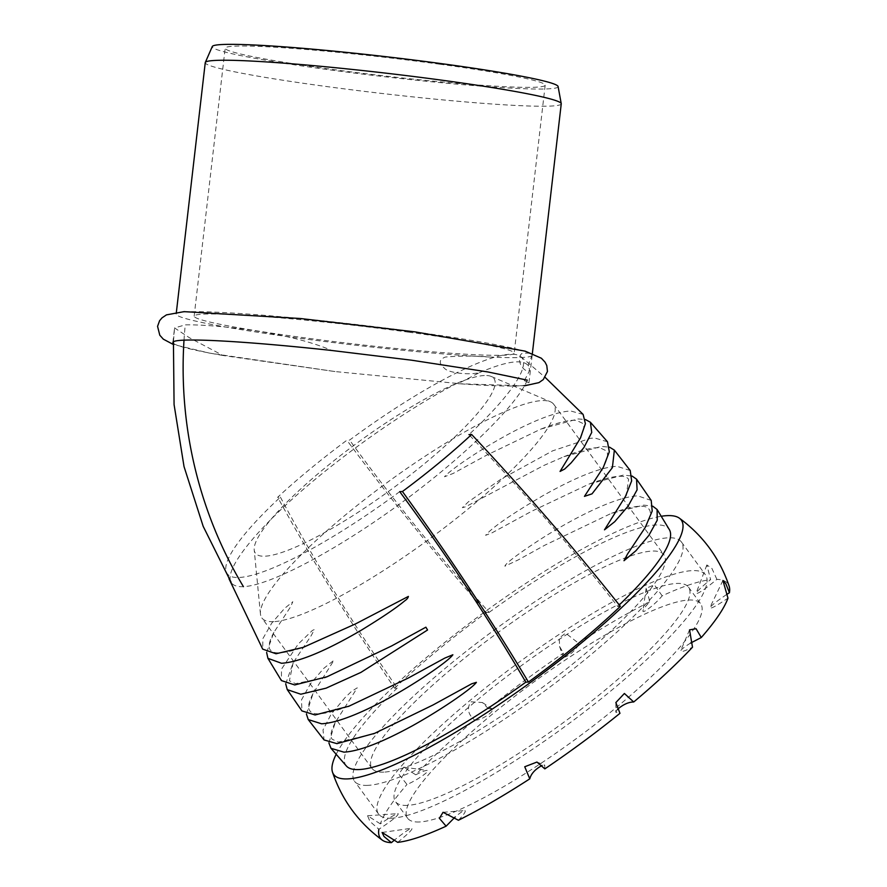 <?xml version="1.0" encoding="UTF-8"?>
<svg xmlns="http://www.w3.org/2000/svg" width="887" height="887" viewBox="0 0 887 887"><rect width="100%" height="100%" fill="white"/><g stroke="black" fill="none" stroke-linecap="round" stroke-linejoin="round"><path stroke-width="0.67" stroke-dasharray="4.43 3.33" d="M399.715 491.642A182.678 35.613 143.8 0 1 226.373 572.17A182.678 35.613 143.8 0 1 280.381 497.13L277.675 497.252C298.11 478.37 321.183 459.355 346.895 440.229L349.6 440.096A182.678 35.613 143.8 0 1 520.78 356.618A182.678 35.613 143.8 0 1 468.935 434.608C522.853 490.977 572.448 548.255 617.729 606.453L620.346 606.331M484.313 375.523A147.83 28.816 -36.2 0 0 347.538 450.141A147.83 28.816 -36.2 0 0 254.214 549.962A147.83 28.816 -36.2 0 0 391.688 489.125A147.83 28.816 -36.2 0 0 491.198 376.443A147.83 28.816 -36.2 0 0 484.313 375.523M280.381 497.13C314.02 560.329 352.959 623.982 397.232 688.09L394.615 688.212C351.396 624.348 312.424 560.695 277.675 497.252M394.615 688.212C420.992 663.166 451.616 637.919 486.508 612.485C435.739 554.852 389.193 497.43 346.895 440.229M486.508 612.485L489.125 612.363C437.324 554.486 390.823 497.064 349.6 440.096M489.125 612.363A200.152 39.017 143.8 0 1 669.397 529.683M619.259 604.967A200.152 39.017 143.8 0 1 617.729 606.453M651.213 500.434L637.698 495.844C625.446 496.487 607.639 502.607 584.278 514.216C564.786 524.017 545.45 535.537 526.246 548.776C512.564 558.211 505.446 564.01 504.869 566.194L518.208 559.908L544.474 545.394L611.176 513.418L643.74 505.113L652.777 506.189M630.225 470.52L616.908 466.285C600.876 467.227 576.472 476.884 543.676 495.245C516.822 511.012 493.261 526.246 485.599 535.304L492.03 532.832L531.546 511.322L589.411 483.914L623.373 475.099L632.054 476.031M583.114 414.417L570.674 410.98C557.191 411.712 537.189 419.052 510.679 432.989C477.893 450.685 449.997 470.265 444.498 476.751L453.057 473.503L486.331 455.33L540.859 429.097L578.002 418.941L585.42 419.529M607.473 441.781L594.523 437.945L590.332 438.333L552.656 450.829L501.222 479.024L468.369 501.831L462.349 507.674L465.542 506.81L543.764 465.498L563.944 456.694L601.497 446.427L609.557 447.17M346.484 766.124A200.152 39.017 143.8 0 1 397.232 688.09M328.9 742.907L335.197 722.606L357.273 687.813L351.429 691.472L345.143 697.515L331.084 714.301L323.001 729.912L324.077 739.935M306.414 714.035L312.978 693.712L333.989 660.227L323.733 668.399L310.395 683.91L301.491 699.887L301.913 710.908M266.632 652.51L273.906 632.364L290.426 607.052L292.81 601.73L284.55 608.427L271.71 623.173L262.851 638.673L262.685 649.118M285.692 683.866L293.153 662.777L311.304 635.48L314.397 629.57L312.435 630.402L298.254 644.006L281.501 669.131L281.401 680.573M415.781 774.806L403.729 767.177L398.74 774.052L407 784.485C416.69 780.505 430.982 770.548 427.19 770.426C425.328 770.371 421.525 771.823 415.781 774.806A215.375 41.988 143.8 0 1 474.567 720.011C479.601 721.541 496.088 710.919 491.963 708.813L488.338 708.669A215.375 41.988 143.8 0 1 563.456 653.131L562.868 656.114C563.921 660.726 579.3 648.009 578.512 643.164L565.629 633.174L559.298 637.953L559.553 646.435L563.456 653.131M380.312 823.846L367.573 815.752L369.934 821.44L378.86 829.267C392.298 820.431 398.729 815.22 398.141 813.623C395.214 814.321 389.26 817.736 380.312 823.846A215.375 41.988 143.8 0 1 407 784.485M397.675 842.362C408.275 833.791 412.987 829.068 411.801 828.214C408.852 829.168 403.119 833.081 394.604 839.956M458.435 820.253C464.223 814.188 466.318 810.951 464.71 810.552C462.936 810.884 459.71 813.069 455.042 817.104M544.829 768.874L544.718 765.148L542.101 765.437M617.43 709.4L615.8 712.228L619.958 713.325M690.596 643.075C684.919 646.556 681.604 649.14 680.662 650.814C680.584 652.455 684.531 651.246 692.503 647.2M726.641 594.523C717.273 600.787 711.651 605.233 709.777 607.85C710.31 609.203 716.374 605.976 727.972 598.16M716.873 579.355L711.928 568.456L706.872 564.952L710.609 579.643C702.382 586.218 697.537 590.764 696.073 593.281C697.515 594.29 704.444 589.655 716.873 579.355A215.375 41.988 143.8 0 1 729.136 586.152M662.168 595.831L654.395 584.843L646.146 588.269L649.849 601.752C645.669 606.054 643.363 609.07 642.942 610.777C642 614.525 655.881 603.725 662.168 595.831A215.375 41.988 143.8 0 1 710.609 579.643M578.512 643.164A215.375 41.988 143.8 0 1 649.849 601.752M488.338 708.669L482.384 702.526L470.809 701.805C466.728 708.303 467.981 714.368 474.567 720.011M336.129 754.371A215.375 41.988 143.8 0 1 434.719 650.614A215.375 41.988 143.8 0 1 661.325 516.256M419.473 821.961A181.569 35.391 143.8 0 1 407.643 818.269A181.569 35.391 143.8 0 1 512.597 698.002A181.569 35.391 143.8 0 1 688.811 600.033A181.569 35.391 143.8 0 1 700.641 603.737A181.569 35.391 143.8 0 1 595.687 724.003A181.569 35.391 143.8 0 1 419.473 821.961M407.321 805.374A181.569 35.391 143.8 0 1 395.502 801.671A181.569 35.391 143.8 0 1 500.445 681.404A181.569 35.391 143.8 0 1 676.659 583.446A181.569 35.391 143.8 0 1 688.489 587.15A181.569 35.391 143.8 0 1 583.535 707.405A181.569 35.391 143.8 0 1 407.321 805.374M391.777 818.191A202.535 39.483 143.8 0 1 378.583 814.055A202.535 39.483 143.8 0 1 495.645 679.908A202.535 39.483 143.8 0 1 692.215 570.629A202.535 39.483 143.8 0 1 705.409 574.754A202.535 39.483 143.8 0 1 588.336 708.913A202.535 39.483 143.8 0 1 391.777 818.191M367.75 785.372A202.535 39.483 143.8 0 1 354.556 781.247A202.535 39.483 143.8 0 1 471.629 647.1A202.535 39.483 143.8 0 1 668.188 537.821A202.535 39.483 143.8 0 1 681.382 541.946A202.535 39.483 143.8 0 1 564.309 676.105A202.535 39.483 143.8 0 1 367.75 785.372M383.827 772.122A180.848 35.258 143.8 0 1 372.052 768.441A180.848 35.258 143.8 0 1 476.585 648.652A180.848 35.258 143.8 0 1 652.111 551.071A180.848 35.258 143.8 0 1 663.886 554.763A180.848 35.258 143.8 0 1 559.353 674.552A180.848 35.258 143.8 0 1 383.827 772.122M273.651 621.654A180.848 35.258 143.8 0 1 261.876 617.962A180.848 35.258 143.8 0 1 260.445 613.992A180.848 35.258 143.8 0 1 374.613 491.886A180.848 35.258 143.8 0 1 541.935 400.602A180.848 35.258 143.8 0 1 550.361 401.722A180.848 35.258 143.8 0 1 553.71 404.284A180.848 35.258 143.8 0 1 449.177 524.073A180.848 35.258 143.8 0 1 273.651 621.654M524.361 380.7A179.185 10.311 6.6 0 1 528.874 383.605A179.185 10.311 6.6 0 1 458.756 383.716L456.816 383.395C408.608 408.264 345.154 452.459 298.076 493.959C251.021 535.449 224.278 570.796 231.141 582.382C233.037 585.509 237.128 586.939 243.426 586.662C269.814 585.52 334.854 551.248 398.385 505.013C461.927 458.823 516.057 406.412 527.333 380.157L524.361 380.7L529.705 370.345C526.767 371.875 523.751 370.001 520.691 364.723C518.684 359.634 519.061 355.909 521.811 353.547C527.931 352.638 531.38 353.148 532.156 355.099A179.185 10.311 6.6 0 1 532.156 355.255A179.185 10.311 6.6 0 1 490.067 357.04C474.855 355.754 459.943 355.765 445.318 357.062C438.899 359.601 438.61 363.315 444.454 368.227C447.846 372.695 468.081 375.367 479.39 372.651L457.936 383.705L524.483 385.823M479.39 372.651C506.976 360.965 523.352 358.747 528.519 366.009L529.705 370.345M456.816 383.395L334.964 371.553L222.981 355.487L189.585 337.836L174.562 327.935L185.261 324.875C207.026 324.176 285.758 330.507 331.749 350.487M172.887 342.415L174.562 327.902L173.431 341.739M408.574 332.159A161.079 9.269 6.6 0 1 514.172 353.17A161.079 9.269 6.6 0 1 299.751 337.16A161.079 9.269 6.6 0 1 194.153 316.149A161.079 9.269 6.6 0 1 408.574 332.159M222.981 355.487A179.185 10.311 6.6 0 1 173.331 343.28M439.586 64.186A161.079 9.269 6.6 0 1 545.172 85.207A161.079 9.269 6.6 0 1 330.751 69.186A161.079 9.269 6.6 0 1 225.165 48.175A161.079 9.269 6.6 0 1 439.586 64.186M490.067 357.04A179.185 10.311 6.6 0 1 292.4 337.271A179.185 10.311 6.6 0 1 176.169 314.065A179.185 10.311 6.6 0 1 186.769 311.825A179.185 10.311 6.6 0 1 414.695 331.871A179.185 10.311 6.6 0 1 532.156 355.099M561.249 103.823A179.185 10.311 6.6 0 1 382.064 93.479A179.185 10.311 6.6 0 1 205.252 62.633M558.089 86.516A174.085 10.023 6.6 0 1 384.016 76.648A174.085 10.023 6.6 0 1 212.281 46.512M184.008 340.153A405.071 381.199 -92.6 0 1 185.261 324.875M520.78 356.618L545.15 377.385M226.373 572.17L229.023 578.812M403.729 767.177L427.19 770.426M367.573 815.752L398.141 813.623M382.109 832.461L411.801 828.214M443.045 812.292L464.71 810.552M536.957 762.055L544.718 765.148M615.866 702.559L615.8 712.228M689.543 629.87L680.662 650.814M722.916 580.453L709.777 607.85M706.872 564.952L696.073 593.281M646.146 588.269L642.942 610.777M559.553 646.435L562.868 656.114M482.384 702.526L491.963 708.813M645.292 527.355C650.315 518.097 651.568 512.076 649.073 509.282C647.166 506.455 641.401 502.563 611.176 513.418M589.411 483.914C620.955 472.416 626.732 476.53 628.639 479.357L626.289 494.835M580.408 438.089C583.979 430.683 584.688 425.749 582.571 423.299L576.594 420.46C570.086 419.473 558.167 422.356 540.859 429.097M563.944 456.694C581.573 449.82 593.691 446.915 600.299 447.957L606.242 450.784C608.615 453.434 607.639 458.978 603.304 467.405M335.197 722.606C330.851 731.032 329.853 736.576 332.193 739.237L338.18 742.109L373.261 733.882M312.978 693.712C308.499 702.338 307.445 708.003 309.829 710.72C311.67 713.392 316.947 717.816 349.034 706.163M273.895 632.353C269.071 641.323 267.874 647.166 270.302 649.872C272.132 652.477 277.132 656.047 303.254 647.366M293.142 662.777L289.395 680.795L295.526 683.677L324.587 677.646M407.643 818.269L395.502 801.671M688.489 587.15L700.641 603.737M378.583 814.055L354.556 781.247M681.382 541.946L705.409 574.754M372.052 768.441L261.876 617.962M553.71 404.284L663.886 554.763M260.445 613.992L254.214 549.962M491.198 376.443L550.361 401.722M528.519 366.009C528.075 365.311 529.284 361.73 532.156 355.255L532.366 353.436M545.172 85.207L514.172 353.17M194.153 316.149L225.165 48.175M176.169 314.065L176.38 312.246M532.156 355.255L528.874 383.605M334.964 371.553L209.365 353.081L173.264 344.455"/><path stroke-width="1.33" d="M468.935 434.608L471.64 434.486C451.206 453.379 428.133 472.383 402.432 491.52L399.715 491.642C446.061 554.264 488.094 617.773 525.825 682.17A200.152 39.017 143.8 0 1 346.484 766.124L330.973 748.306L328.9 742.907M652.777 506.189L657.09 509.493L669.397 529.683A200.152 39.017 143.8 0 1 619.259 604.967M657.09 509.493L657.234 520.225L648.818 535.482L635.89 550.772L623.993 560.717L627.575 553.965L645.292 527.355L652.211 511.045L651.213 500.434L636.556 479.157L637.088 489.846L628.129 506.067L614.78 521.645L604.479 529.838L625.479 496.354L631.655 480.887L630.225 470.52L614.369 450.141L612.374 467.66L592.017 493.848L584.455 496.365L603.304 467.405L609.314 451.805L607.473 441.781L590.409 422.267L591.729 432.424L583.912 447.558L570.984 463.025L564.631 469.068L560.052 471.429L580.408 438.089L585.409 423.653L583.114 414.417L545.15 377.385M632.054 476.031L636.556 479.157M585.42 419.529L590.409 422.267M609.557 447.17L614.369 450.141M471.64 434.486C524.86 491.187 574.432 548.476 620.346 606.331C593.968 631.378 563.334 656.613 528.441 682.048L525.825 682.17M528.441 682.048C490.09 617.962 448.09 554.453 402.432 491.52M229.023 578.812L262.685 649.118L276.023 653.763L303.254 647.355L355.72 623.805L408.375 596.419C408.109 597.916 406.889 599.39 404.716 600.843C396.489 607.795 381.809 617.696 360.687 630.568C325.008 651.324 298.609 662.223 281.478 663.265L267.918 658.331L281.401 680.573L294.75 684.952L327.115 676.714L391.566 645.98L425.893 627.187L427.567 629.992L360.898 672.413L326.083 688.168L300.782 694.222L287.255 689.62L301.913 710.908L315.107 714.966L349.034 706.163L408.12 678.123L444.775 658.099L452.869 654.761C447.636 662.367 408.064 688.478 380.756 702.471C354.656 715.964 334.92 723.06 321.56 723.792L308.232 719.557L324.077 739.935L336.949 743.65L374.669 733.327L432.945 705.021L471.718 683.788L476.397 682.336C473.248 687.248 445.74 707.072 412.81 725.566C382.075 742.419 359.124 751.278 343.923 752.154L330.973 748.306M308.232 719.557L306.414 714.035M267.918 658.331L266.632 652.51M287.255 689.62L285.692 683.866M394.604 839.956L391.411 842.65L383.993 836.463L382.109 832.461L397.675 842.362A215.375 41.988 143.8 0 0 446.117 826.174L439.398 818.335L443.045 812.292L458.435 820.253A215.375 41.988 143.8 0 0 529.772 778.841L524.738 766.756L536.957 762.055L544.829 768.874A215.375 41.988 143.8 0 0 619.958 713.325L615.866 702.559L624.393 693.479L633.717 701.983C628.539 702.027 623.106 704.5 617.43 709.4M455.042 817.104L446.117 826.174M542.101 765.437C535.249 769.184 531.136 773.652 529.772 778.841M633.717 701.983A215.375 41.988 143.8 0 0 692.503 647.2L689.543 629.87L696.062 628.706L701.284 637.52L690.596 643.075M701.284 637.52A215.375 41.988 143.8 0 0 727.972 598.16L722.916 580.453L725.865 583.79L729.436 592.738L726.641 594.523M391.411 842.65A215.375 41.988 143.8 0 1 382.275 840.122A215.375 41.988 143.8 0 1 378.86 829.267M661.325 516.256A215.375 41.988 143.8 0 1 679.342 518.152C703.081 535.593 719.679 558.256 729.136 586.152A215.375 41.988 143.8 0 1 729.436 592.738M679.342 518.152A215.375 41.988 143.8 0 1 562.036 658.564A215.375 41.988 143.8 0 1 347.726 778.897A215.375 41.988 143.8 0 1 332.492 772.122A215.375 41.988 143.8 0 1 336.129 754.371M173.331 343.28A179.185 10.311 6.6 0 1 172.887 342.415A179.185 10.311 6.6 0 1 331.749 350.487L411.635 360.211L487.706 371.919L527.333 380.157M176.38 312.246L205.252 62.633A179.185 10.311 6.6 0 1 205.307 62.456A179.185 10.311 6.6 0 1 443.788 80.451A179.185 10.311 6.6 0 1 561.238 103.646A179.185 10.311 6.6 0 1 561.249 103.823L532.366 353.436M205.307 62.456L212.281 46.512A174.085 10.023 6.6 0 1 443.977 63.986A174.085 10.023 6.6 0 1 558.089 86.516L561.238 103.646M243.426 586.662A405.071 381.199 -92.6 0 1 184.008 340.153M382.275 840.122C358.536 822.681 341.938 800.019 332.492 772.122M625.49 496.354L626.289 494.835M580.408 438.089L580.752 437.402M373.261 733.882L374.669 733.327M348.203 706.484L349.034 706.163M302.234 647.721L303.254 647.366M324.587 677.646L327.115 676.714M231.141 582.382L203.178 526.335L184.03 466.595L174.074 404.572L173.431 341.739M524.483 385.823L538.93 382.619L543.276 379.581L547.456 371.476L546.791 365.577L545.073 362.184L541.414 358.259L525.126 351.13L415.105 331.893L300.327 318.511L184.075 311.647L166.479 314.863L162.022 317.845L159.571 320.75L157.564 326.349L159.782 335.197L163.308 339.156L173.264 344.455"/></g></svg>
